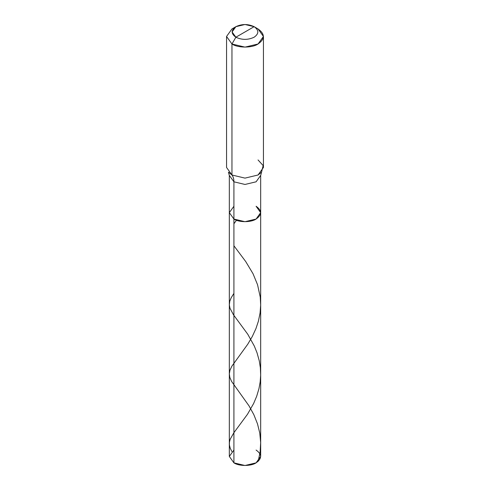 <?xml version="1.0" encoding="UTF-8"?>
<svg xmlns="http://www.w3.org/2000/svg" width="490" height="490" viewBox="0 0 490 490"><rect width="100%" height="100%" fill="white"/><g stroke="black" fill="none" stroke-linecap="round" stroke-linejoin="round"><path stroke-width="0.73" d="M260.674 212.648L256.086 219.048L245 221.701L233.914 219.048L233.914 181.808C233.902 178.96 233.246 176.694 231.96 175.004L245 178.121L258.04 175.004L261.574 172.143L260.674 175.408L256.086 181.808L245 184.461L233.914 181.808L229.326 175.408L229.326 456.447L233.914 462.848L233.914 181.808L245 184.461L256.086 181.808L260.674 175.408L260.674 456.447L256.086 462.848L245 465.5L233.914 462.848L233.914 219.048L229.326 212.648L233.914 206.253L229.326 212.648L233.914 219.048L245 221.701L256.086 219.048L260.674 212.648L256.086 206.253C262.064 210.516 262.064 214.785 256.086 219.048C251.094 222.503 238.906 222.503 233.914 219.048L229.326 212.648L233.914 219.048C238.906 222.503 251.094 222.503 256.086 219.048C262.064 214.785 262.064 210.516 256.086 206.253M233.914 450.053L229.326 456.447L233.914 462.848C238.906 466.302 251.094 466.302 256.086 462.848C262.064 458.585 262.064 454.316 256.086 450.053M245 31.954L235.874 37.222C230.949 33.712 230.949 30.196 235.874 26.681C241.956 23.839 248.044 23.839 254.126 26.681L235.874 37.222L231.96 44.002L245 47.12L258.04 44.002L263.442 36.468L258.04 28.941L254.126 26.681C259.051 30.196 259.051 33.712 254.126 37.222C248.044 40.064 241.956 40.064 235.874 37.222C241.956 40.064 248.044 40.064 254.126 37.222C259.051 33.712 259.051 30.196 254.126 26.681L245 31.954M261.574 172.143L263.136 165.54L258.04 159.948M263.442 36.468L263.442 167.476L258.04 175.004L245 178.121L231.96 175.004L231.96 44.002C237.828 48.063 252.172 48.063 258.04 44.002C265.078 38.98 265.078 33.963 258.04 28.941L254.126 26.681L245 24.5L235.874 26.681L232.089 31.954L235.874 37.222L231.96 44.002L226.558 36.468L231.96 28.941L226.558 36.468L231.96 44.002L231.96 175.004L228.426 172.143L229.326 175.408L233.914 181.808C233.902 178.96 233.246 176.694 231.96 175.004L226.558 167.476L226.558 36.468M231.85 451.523L230.208 448.185L229.4 445.012L229.436 442.115L230.227 439.163L233.883 432.731L247.53 414.215L253.673 403.417L256.68 396.269L258.94 388.729L260.172 381.98L260.668 375.113L260.355 367.708L259.29 360.922L257.036 352.831L254.328 346.087L247.799 334.296L233.516 314.843L229.982 308.253L229.332 304.878L229.755 301.295L231.17 297.798L233.914 293.394M258.15 461.372L260.11 452.092L260.668 442.58L259.774 433.105L257.513 423.905L253.875 414.754L249.067 405.947L231.58 381.416L229.828 377.416L229.326 373.827L229.969 370.232L231.862 366.195L247.762 344.213L252.277 336.544L255.927 328.625L258.401 321.183L260.092 312.914L260.674 305L260.245 297.075L257.55 284.727L253.03 273.726L245.717 261.55L233.914 245.772M233.914 223.746L236.492 220.255M254.126 26.681L258.04 28.941M235.874 26.681L231.96 28.941"/></g></svg>
